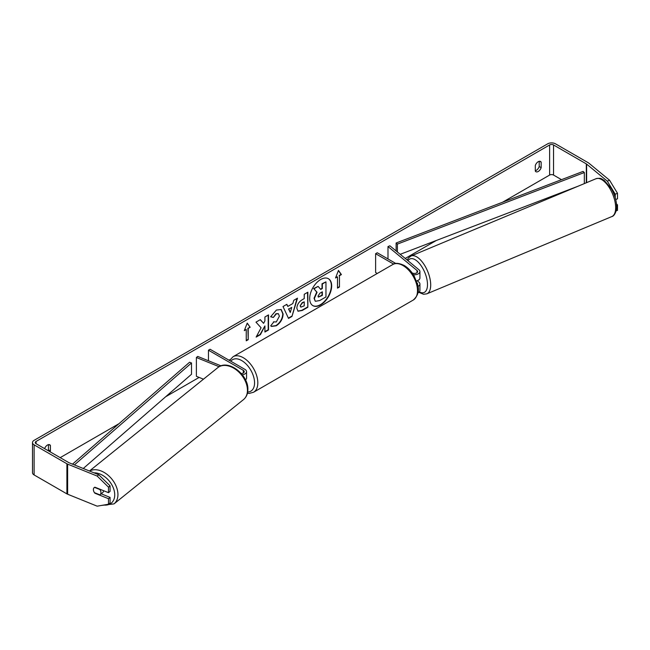 <?xml version="1.0" encoding="UTF-8"?>
<svg xmlns="http://www.w3.org/2000/svg" width="650" height="650" viewBox="0 0 650 650"><rect width="100%" height="100%" fill="white"/><g stroke="black" fill="none" stroke-linecap="round" stroke-linejoin="round"><path stroke-width="0.97" d="M242.296 374.774A5.533 3.193 0 0 0 246.569 371.662A5.533 3.193 0 0 0 244.953 369.403L210.08 349.269L208.455 350.212L208.455 360.758M241.256 373.523A3.226 1.861 0 0 0 244.262 371.662A3.226 1.861 0 0 0 243.319 370.346L208.455 350.212M219.156 366.714L196.389 357.508L197.706 356.419L221.041 365.852M245.513 379.933A5.533 3.193 0 0 0 246.569 378.056L246.569 371.662M196.389 357.508L196.389 376.317L203.466 379.186M103.594 490.701A4.607 3.12 51.2 0 1 102.716 492.57L100.076 494.699A4.607 3.12 51.2 0 1 99.856 494.853L94.461 492.668A4.607 3.12 51.2 0 1 93.405 489.58A4.607 3.12 51.2 0 1 94.266 487.541M94.518 487.362L99.905 489.539A4.607 3.12 51.2 0 1 100.953 492.635A4.607 3.12 51.2 0 1 100.076 494.699M320.678 304.882A15.543 8.97 120 0 0 330.834 291.184A15.543 8.97 120 0 0 328.453 278.736A15.543 8.97 120 0 0 320.678 279.5A15.543 8.97 120 0 0 310.529 293.199A15.543 8.97 120 0 0 312.91 305.654A15.543 8.97 120 0 0 320.678 304.882M312.748 305.557A15.543 8.97 120 0 0 320.352 304.696A15.543 8.97 120 0 0 330.468 291.151A15.543 8.97 120 0 0 328.291 278.639M539.199 161.314L539.199 166.546A4.607 2.657 -60 0 1 536.266 170.357A4.607 2.657 -60 0 1 535.291 170.747M538.224 171.486A4.607 2.657 -60 0 1 535.917 171.714A4.607 2.657 -60 0 1 535.291 171.056L535.291 165.523A4.607 2.657 -60 0 1 540.524 161.476A4.607 2.657 -60 0 1 541.158 162.134L541.158 167.676A4.607 2.657 -60 0 1 538.224 171.486M261.081 327.779L256.141 337.098L260.423 334.628L264.916 325.934L264.916 332.036L268.523 329.948L268.523 314.901L264.916 316.989L264.916 320.881L263.591 323.342L260.317 319.637L255.978 322.148L261.081 327.779M287.804 306.442L292.849 303.526L293.767 300.324L297.497 298.171L291.98 316.42L288.519 318.419L283.01 306.54L286.853 304.314L287.804 306.442L286.666 304.428M561.511 179.668L553.54 175.061A2.762 1.593 0 0 0 549.624 175.061L502.556 202.239M436.288 240.5L405.218 258.44M230.132 359.523L228.987 360.181M199.119 377.423L165.709 396.719M118.991 423.686L60.19 457.641M607.303 181.147L609.57 180.237L617.5 193.286L615.233 194.204L607.303 181.147L586.625 164.101A2.762 1.593 0 0 0 586.316 163.889L553.54 144.958A2.762 1.593 0 0 0 549.624 144.958L36.075 441.456A2.762 1.593 0 0 0 35.262 442.585A2.762 1.593 0 0 0 36.075 443.714L68.859 462.646A2.762 1.593 0 0 0 69.225 462.824L98.751 474.76L110.077 485.851L110.077 491.376L108.493 492.684L94.9 487.191A4.607 3.079 50.5 0 0 94.234 487.565A4.607 3.079 50.5 0 0 93.632 491.002M50.091 451.807A4.607 2.657 120 0 0 50.416 451.003L50.416 445.461A4.607 2.657 120 0 0 49.782 444.803A4.607 2.657 120 0 0 44.614 448.646M244.294 330.647L247.227 323.091L250.161 327.259L248.211 328.388L248.211 339.682L246.252 340.811L246.252 329.517L244.294 330.647M339.446 275.714L341.404 274.584L338.471 270.416L335.538 277.973L337.496 276.843L337.496 288.129L339.446 286.999L339.446 275.714L339.446 286.999M296.839 308.311L296.839 308.271C297.091 304.549 298.959 301.665 302.445 299.618L304.233 298.586L304.233 294.287L307.848 292.199L307.848 307.247L302.258 310.473L298.041 311.228L296.839 308.311M273.439 321.848L276.283 321.969L279.394 316.192L278.387 313.706L276.283 313.926L273.341 317.452L270.627 316.786L276.396 310.058L281.19 309.53L283.124 313.999C282.807 318.988 280.516 322.912 276.25 325.796L271.464 326.43L270.717 325.845L273.707 322.059M609.57 180.237L588.892 163.183A5.533 3.193 0 0 0 588.274 162.76L555.49 143.829A5.533 3.193 0 0 0 547.674 143.829L34.117 440.326A5.533 3.193 0 0 0 32.5 442.585A5.533 3.193 0 0 0 34.117 444.844L66.901 463.767A5.533 3.193 0 0 0 67.641 464.124L97.167 476.068L98.751 474.76M48.133 450.677A4.607 2.657 120 0 0 48.458 449.873L48.458 444.641M101.181 493.797L110.077 497.396L108.493 498.704L94.9 493.212A4.607 3.079 50.5 0 1 94.486 492.684M110.077 485.851L108.493 487.159L108.493 492.684M108.493 487.159L97.167 476.068M32.5 442.585L32.5 472.688A5.533 3.193 0 0 0 34.117 474.947L66.901 493.87A5.533 3.193 0 0 0 67.641 494.227L97.167 506.171L108.493 504.229L110.077 502.921L110.077 497.396M108.493 498.704L108.493 504.229M616.598 205.197L617.5 204.831L617.5 210.356L616.135 210.909M615.233 194.204L615.233 197.697M615.729 199.526L617.5 198.811L617.5 193.286M617.5 204.831L616.509 204.011M541.158 162.134L539.646 161.265M541.158 167.676L539.199 166.546M50.416 445.461L48.896 444.592M50.416 451.003L48.458 449.873M315.234 301.161L314.373 298.447L317.062 292.264L313.942 288.803L318.126 286.39L320.759 289.437L322.343 288.527L322.343 283.952L325.959 281.864L325.959 296.952L319.784 300.511L315.461 301.291M315.209 301.145L314.048 298.261L316.737 292.077L313.942 288.803M320.539 289.185L322.018 288.332L322.018 283.766L325.959 281.864M313.617 288.616L318.126 286.39M247.162 323.269L250.161 327.259M249.836 327.072L248.211 328.388M247.886 328.201L248.211 339.682M246.252 340.429L247.886 339.487M244.489 330.159L246.252 329.517M339.121 286.812L337.496 287.755M335.725 277.485L337.496 276.843M339.121 275.527L341.079 274.398L338.406 270.587M291.744 307.393L288.836 309.075L290.282 312.488L291.744 307.393L288.836 309.075M288.511 308.88L290.282 312.488M297.034 298.439L291.98 316.42M291.655 316.233L288.389 318.126M300.454 306.036L300.893 307.133L304.233 305.833L304.233 301.852L302.518 302.843L300.129 305.849L300.739 307.019M300.129 305.849L302.193 302.656L304.233 301.852M307.515 292.386L307.848 307.247M307.515 307.06L301.933 310.286L297.879 311.123M263.591 323.342L260.211 319.702M264.916 331.662L268.198 329.761L268.198 315.088M256.425 336.562L260.098 334.441L264.916 325.934M281.019 309.441L282.791 313.812C282.474 318.793 280.191 322.725 275.925 325.601L271.302 326.332M278.216 313.625L275.957 313.739L273.341 317.452M273.016 317.265L270.668 316.688M318.012 296.083L318.402 297.107L322.343 295.417L322.343 291.801L319.954 293.174L318.012 296.083M318.256 296.993L322.018 295.23L322.018 291.988M417.909 286.455A5.533 3.193 0 0 0 419.924 283.993A5.533 3.193 0 0 0 418.925 282.157L417.186 280.727M419.924 283.993L419.924 290.387A5.533 3.193 180 0 1 417.885 292.866M417.527 284.448A3.226 1.861 0 0 0 417.625 283.993A3.226 1.861 0 0 0 417.154 283.026M413.376 274.714A5.533 3.193 180 0 0 419.924 271.578A5.533 3.193 180 0 0 418.925 269.742L389.878 245.797L387.993 246.561L417.04 270.506A3.226 1.861 180 0 1 417.625 271.578A3.226 1.861 180 0 1 415.651 273.293A3.226 1.861 180 0 1 412.149 272.911M377.268 273.471L375.619 272.512L375.619 253.703L377.252 252.761L395.809 263.477M393.624 264.095L375.619 253.703M419.924 271.578L419.924 277.973A5.533 3.193 180 0 1 416.463 280.93M387.993 246.561L387.993 258.968M419.477 279.232A4.607 2.121 67.3 0 1 418.827 279.955L418.592 280.053M584.334 183.601L584.334 172.518L583.058 171.413L396.118 242.994L396.118 250.932M584.334 172.518L397.386 244.107L397.386 251.989M397.386 244.107L396.118 242.994M578.37 186.095L400.213 254.312M72.507 464.149L189.589 362.237L191.506 362.968L191.506 374.262L83.257 468.496M74.401 464.913L191.506 362.968M243.319 370.346L243.319 372.978M89.456 470.998L217.791 367.648A20.508 13.877 51.2 0 1 236.478 370.029A20.508 13.877 51.2 0 1 247.447 390.406A20.508 13.877 51.2 0 1 243.514 399.588L114.01 503.888A20.508 13.877 -128.8 0 0 117.942 494.707A20.508 13.877 -128.8 0 0 107.859 475.036A20.508 13.877 -128.8 0 0 89.594 471.055M94.006 472.843A18.2 12.318 51.2 0 1 114.733 495.007A18.2 12.318 51.2 0 1 103.781 505.034M549.624 144.958L549.624 175.061M36.075 441.456L36.075 443.714M67.641 464.124L67.641 494.227M553.54 144.958L553.54 175.061M586.316 163.889L586.316 182.772M586.625 164.101L586.625 182.642M34.117 444.844L34.117 474.947M66.901 463.767L66.901 493.87M417.04 270.506L417.04 272.642M413.246 300.056A20.508 11.838 -120 0 0 416.39 283.627A20.508 11.838 -120 0 0 402.992 265.558A20.508 11.838 -120 0 0 392.738 264.542C395.054 262.697 398.856 262.998 404.146 265.444C408.086 267.792 411.409 271.294 414.123 275.957L417.487 284.302C419.575 290.387 418.161 295.644 413.246 300.056L253.573 392.243L249.243 393.404L247.422 393.274M392.738 264.542L233.066 356.72A20.508 11.838 60 0 1 243.319 357.736A20.508 11.838 60 0 1 256.717 375.814A20.508 11.838 60 0 1 253.573 392.243M247.674 392.039A18.2 10.506 -120 0 0 254.191 379.08A18.2 10.506 -120 0 0 241.694 360.563A18.2 10.506 -120 0 0 230.791 361.229M615.656 207.358A20.508 9.441 -112.7 0 0 608.554 186.509A20.508 9.441 -112.7 0 0 595.985 178.734C601.697 177.556 601.421 179.164 604.061 180.269L611.244 188.516C614.632 194.423 616.436 200.33 616.639 206.237C617.191 209.04 614.884 216.149 611.796 216.58A20.508 9.441 -112.7 0 0 615.656 207.358M407.217 260.089L408.403 258.026L411.036 255.994A20.508 9.441 67.3 0 1 423.597 263.77A20.508 9.441 67.3 0 1 430.698 284.611A20.508 9.441 67.3 0 1 426.839 293.832L611.796 216.58M419.282 291.882A18.2 8.385 -112.7 0 0 427.489 284.31A18.2 8.385 -112.7 0 0 419.64 263.746A18.2 8.385 -112.7 0 0 407.989 260.723M114.01 503.888L101.311 505.456M243.514 399.588C246.358 397.174 247.812 393.868 247.869 389.667C248.682 374.839 228.053 358.637 217.791 367.648M233.066 356.72L229.556 360.514M411.036 255.994L595.985 178.734M418.795 292.321L423.54 294.271L426.839 293.832"/></g></svg>
